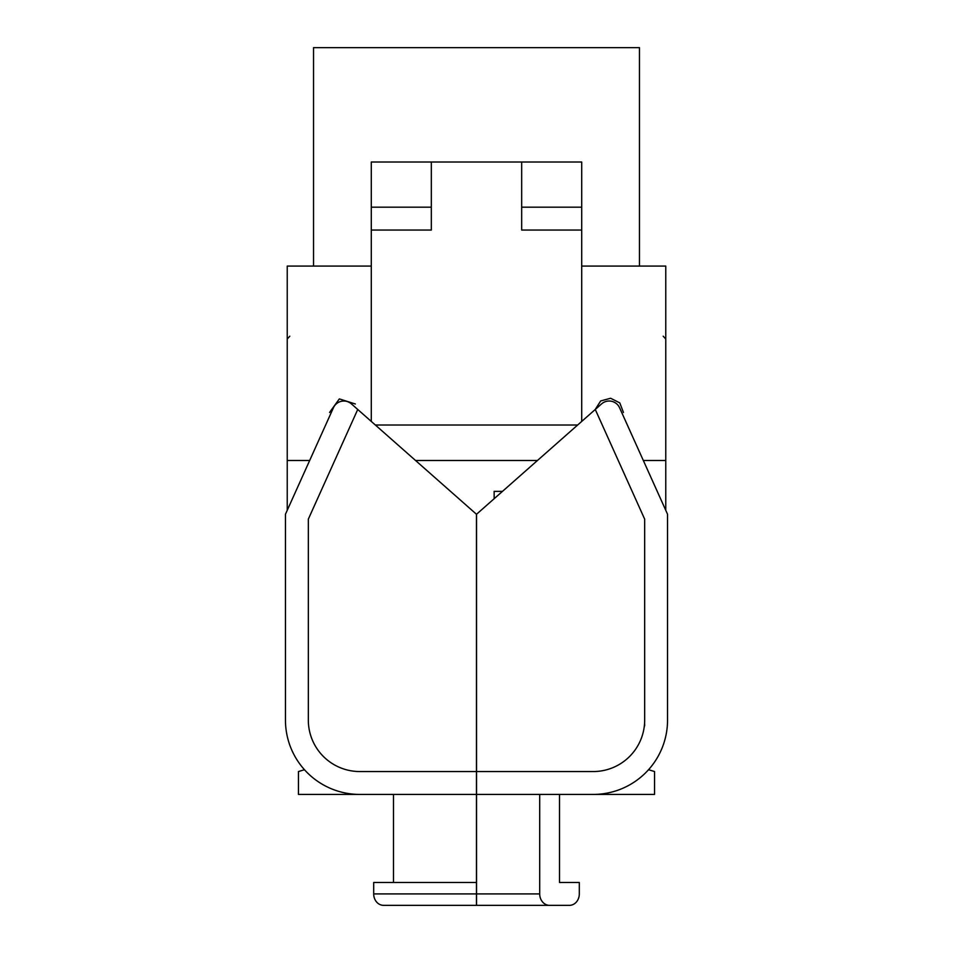 <?xml version="1.0" encoding="UTF-8"?>
<svg xmlns="http://www.w3.org/2000/svg" width="953" height="953" viewBox="0 0 953 953"><rect width="100%" height="100%" fill="white"/><g stroke="black" fill="none" stroke-linecap="round" stroke-linejoin="round"><path stroke-width="1.43" d="M595.172 409.552L600.688 400.951L610.623 398.247L619.784 402.893L623.453 412.458M329.547 412.458L339.339 398.902L355.35 403.989M581.711 207.182L581.711 230.054L521.672 230.054L521.672 207.182L581.711 207.182L581.711 162.01L521.672 162.01L521.672 207.182M577.649 425.014L375.351 425.014M371.289 266.078L287.234 266.078L287.234 460.49L309.665 460.49M665.766 266.078L639.463 266.078L665.766 266.078L665.766 460.49L643.335 460.49M287.234 266.078L313.537 266.078L313.537 47.65L639.463 47.65L639.463 266.078L581.711 266.078M431.328 162.01L431.328 230.054L371.289 230.054L371.289 162.01L521.672 162.01M371.289 230.054L371.289 421.429M581.711 230.054L581.711 421.429M431.328 207.182L371.289 207.182M329.893 415.568L333.419 407.765A11.436 11.436 0 0 1 351.407 403.881L476.44 514.239L476.44 794.421L359.793 794.421A74.334 74.334 0 0 1 285.459 720.087L285.459 514.239L287.234 510.308L287.234 460.49M648.54 769.714L654.556 771.549L654.556 794.421L476.44 794.421L476.44 905.35L383.594 905.35A11.436 9.899 -90 0 1 373.695 893.914L476.44 893.914M601.593 403.881L595.268 409.468L644.669 519.147L644.669 720.087A51.462 51.462 0 0 1 593.207 771.549L476.56 771.549L476.56 794.421L593.207 794.421A74.334 74.334 0 0 0 667.541 720.087L667.541 514.239L619.581 407.765A11.436 11.436 0 0 0 601.593 403.881L476.56 514.239L476.56 771.549L359.793 771.549A51.462 51.462 0 0 1 308.331 720.087L308.331 519.147L357.732 409.468M285.459 514.239L333.419 407.765M393.494 882.478L393.494 794.421L298.444 794.421L298.444 771.549L304.46 769.714M476.44 882.478L373.695 882.478L373.695 893.914M539.696 893.914A11.436 9.899 90 0 0 549.595 905.35L476.56 905.35L476.56 893.914L539.696 893.914L539.696 794.421M476.56 794.421L476.56 893.914M644.669 725.805L644.669 723.923M476.56 905.35L569.406 905.35A11.436 9.899 90 0 0 579.305 893.914L579.305 882.478L559.506 882.478L559.506 794.421M569.406 905.35L549.595 905.35M665.766 510.308L665.766 460.49M537.456 460.49L415.544 460.49M494.166 498.693L494.142 491.367L502.469 491.367M289.807 336.183L287.234 339.018M663.193 336.183L665.766 339.018"/></g></svg>
